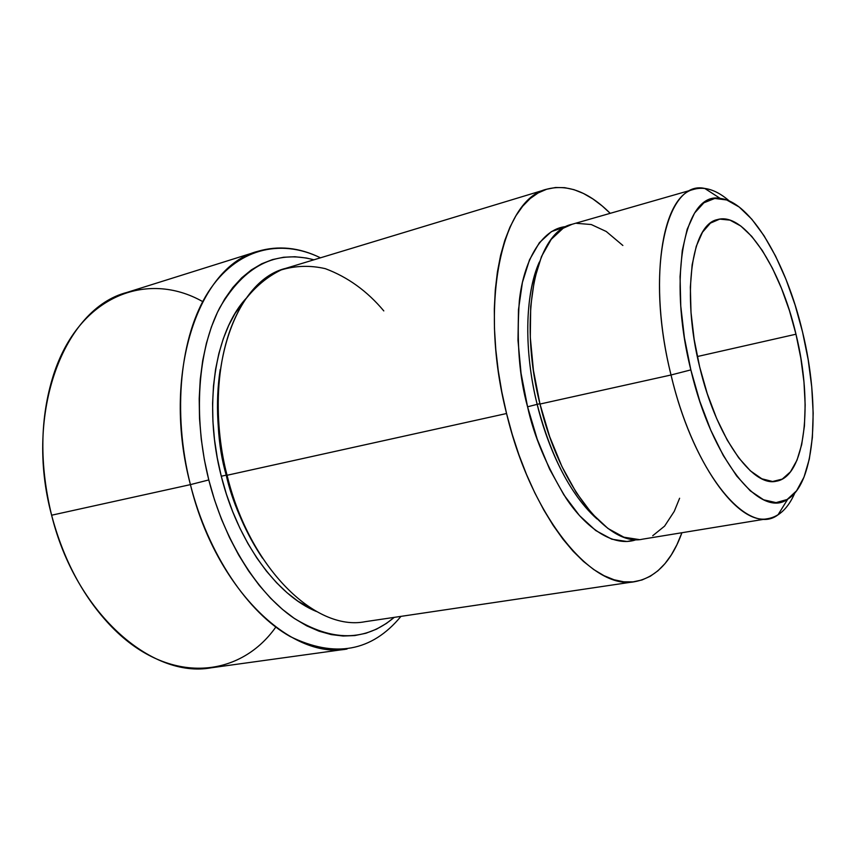 <?xml version="1.0" encoding="UTF-8"?>
<svg xmlns="http://www.w3.org/2000/svg" width="856" height="856" viewBox="0 0 856 856"><rect width="100%" height="100%" fill="white"/><g stroke="black" fill="none" stroke-linecap="round" stroke-linejoin="round"><path stroke-width="1.28" d="M699.662 366.903C681.408 293.897 691.616 224.251 717.499 219.575C744.399 211.528 780.64 267.864 795.973 334.215L697.319 356.545L795.973 334.215L800.852 358.268L803.966 382.086L805.175 404.931L804.415 426.053L801.676 444.692L797 460.175L790.463 471.827L782.256 479.093L772.615 481.511L761.872 478.804L750.412 470.875L738.717 457.864L727.279 440.177L716.633 418.477L707.27 393.685L699.662 366.903L694.152 339.361L691.006 312.365L690.343 287.145L692.14 264.804L696.27 246.282L702.476 232.233L710.427 223.116L719.736 219.104L729.997 220.142L740.793 226.016L751.707 236.331L762.354 250.583L772.401 268.163L781.528 288.44L789.467 310.696L795.973 334.215C813.254 403.658 805.507 476.835 776.232 481.222C752.21 487.364 715.873 436.046 699.662 366.903M383.798 310.91C367.256 291.136 347.761 277.055 325.323 268.666C310.311 265.21 295.598 265.627 281.185 269.918C267.404 276.574 255.291 286.674 244.848 300.21C210.33 353.314 215.231 430.91 227.065 475.273C249.385 567.646 315.233 631.717 365.18 621.681L634.992 581.631M226.99 474.973L226.219 475.144C217.659 445.923 215.648 410.73 220.195 369.578C215.145 402.983 217.156 438.176 226.219 475.144L221.276 476.236C237.369 541.538 276.97 595.648 316.538 611.526L298.016 601.254L287.156 592.833L276.595 582.765L266.451 571.123L256.864 558.026L247.962 543.624L239.841 528.045L232.629 511.492L226.412 494.158L221.276 476.236L217.285 457.96L214.492 439.567L212.919 421.27L212.588 403.294L213.497 385.863L215.605 369.171L218.89 353.421L223.277 338.783L228.702 325.398L235.09 313.403L246.207 298.284C214.845 331.807 203.043 405.99 221.276 476.236L226.219 475.144C234.309 506.613 246.421 534.305 262.535 558.187C244.067 528.848 231.965 501.167 226.219 475.144M537.161 404.342L527.574 406.803C519.25 377.004 516.51 341.672 519.335 300.809C523.508 261.818 541.131 228.68 566.201 226.54L551.403 231.612L539.355 242.73L529.511 259.828L522.417 282.405L518.479 309.658L517.987 340.421L521.058 373.334L527.574 406.803L537.161 404.342C551.039 457.136 570.984 495.335 596.985 518.939C564.917 490.456 545.358 438.657 537.161 404.342L539.911 403.732L537.161 404.342C527.938 368.273 520.822 305.699 539.323 262.096C525.038 293.544 523.679 350.179 537.161 404.342M275.793 627.106C238.867 679.418 166.31 685.282 109.461 624.505C82.69 595.872 63.408 559.439 51.617 515.216C75.414 612.618 151.362 678.819 211.058 667.819L347.044 649.019C290.377 659.869 215.616 588.521 190.417 484.624C208.029 554.11 247.898 612.8 290.152 636.511C334.889 658.339 371.825 651.619 400.961 616.374M208.789 479.938L190.417 484.624L51.617 515.216L190.417 484.624C161.26 374.768 198.282 266.109 257.763 251.343C278.371 245.276 299.279 247.427 320.465 257.817C280.286 238.161 236.331 248.454 208.201 292.164C180.22 335.841 172.077 412.1 190.417 484.624L208.789 479.938L214.524 499.904L221.469 519.218L229.547 537.632L238.621 554.934L248.582 570.92L259.293 585.408L270.614 598.248L282.394 609.322L294.485 618.546L306.748 625.854L319.031 631.193L331.219 634.585L343.16 636.029L354.759 635.569L365.908 633.258L376.49 629.171L386.441 623.403L394.209 617.369C365.501 641.679 331.925 641.84 293.48 617.861C257.121 592.759 224.112 540.393 208.789 479.938C192.835 416.626 197.79 349.858 219.714 307.796C244.292 265.702 275.696 249.706 313.927 259.796L306.416 258.02L294.945 256.747L283.593 257.249L272.486 259.582L261.722 263.776L251.439 269.854L241.745 277.783L232.779 287.552L224.657 299.076L217.478 312.29L211.357 327.067L206.403 343.267L202.679 360.74L200.261 379.272L199.202 398.661L199.523 418.68L201.246 439.064L204.338 459.576L208.789 479.938M639.025 539.548L623.917 537.204L607.974 528.473L591.838 513.45L576.259 492.575L561.964 466.595L549.659 436.624L539.986 404.043L671.029 374.992L690.846 369.888C667.134 275.482 685.175 190.717 720.27 198.453C750.68 201.492 786.386 262.749 802.543 331.989L795.096 305.014L786.022 279.441L775.568 256.094L764.044 235.764L751.793 219.179L739.21 207.045L726.712 199.972L714.771 198.453L703.889 202.797L694.537 213.101L687.197 229.194L682.264 250.626L680.06 276.595L680.766 306.041L684.404 337.639L690.846 369.888L699.78 401.239L710.78 430.215L723.267 455.478L736.652 475.947L750.305 490.863L763.616 499.797L776.06 502.622L787.156 499.497L796.572 490.798L804.019 477.092L809.316 459.073L812.376 437.48L813.179 413.148L811.734 386.891L808.15 359.563L802.543 331.989C820.465 404.824 815.479 482.538 787.777 499.123C760.749 519.506 711.817 459.64 690.846 369.888L671.029 374.992C694.045 473.315 748.305 537.793 778.018 514.82C784.802 510.422 790.42 503.114 794.882 492.906C788.322 507.897 779.452 516.457 768.26 518.597C737.84 526.108 691.573 462.347 671.029 374.992L539.986 404.043C559.674 487.15 608.509 547.102 642.546 539.173L768.26 518.597M506.559 413.512L227.065 475.273L506.559 413.512C478.483 303.623 501.819 198.849 546.952 189.155C567.582 183.847 588.671 191.905 610.221 213.326L602.25 206.007L592.887 198.934L583.45 193.467L574.023 189.679L564.682 187.667L555.533 187.507L546.663 189.251L538.167 192.932L530.153 198.571L522.716 206.178L515.943 215.723L509.951 227.161L504.815 240.386L500.61 255.323L497.432 271.801L495.314 289.67L494.319 308.727L494.468 328.747L495.785 349.505L498.256 370.734L501.862 392.155L506.559 413.512L512.273 434.516L518.95 454.9L526.494 474.417L534.786 492.81L543.731 509.876L553.19 525.423L563.055 539.28L573.199 551.328L583.482 561.45L593.797 569.582L604.026 575.692L614.052 579.769L623.778 581.812L633.108 581.866L641.968 579.983L650.282 576.259L657.975 570.759L665.005 563.601L671.339 554.881L676.914 544.737L681.922 532.721C671.607 561.301 655.985 577.597 635.066 581.62C592.62 591.015 531.255 517.377 506.559 413.512M246.164 529.885L246.346 529.19M257.763 251.343L126.784 292.474C64.339 308.513 23.84 412.303 51.617 515.216C39.333 464.476 39.943 417.76 53.457 375.067C78.88 295.823 146.975 270.1 202.722 301.612M546.941 189.165L285.84 268.313C233.228 280.875 201.246 377.667 227.065 475.273M636.49 539.601L627.031 541.516L611.794 539.205L595.744 530.549L579.523 515.622L563.879 494.864L549.541 469.035L537.226 439.214L527.574 406.803C533.802 435.779 546.642 466.253 566.094 498.235C585.825 528.088 613.88 547.872 636.479 539.601M679.6 498.256L674.239 511.396L664.588 526.13L652.732 535.717M694.312 189.197C705.333 186.341 717.018 190.289 729.355 201.032C720.955 193.713 712.748 189.508 704.745 188.438C665.904 179.375 644.996 271.545 671.029 374.992C647.896 282.64 661.635 195.35 694.312 189.197L571.862 224.336C535.524 231.751 517.623 316.26 539.986 404.043L533.438 370.413L530.303 337.371L530.699 306.48L534.519 279.142L541.506 256.49L551.221 239.359L563.141 228.252L572.161 224.251M576.687 223.341L591.25 224.529L606.251 231.495L622.858 245.479M778.018 514.82L787.777 499.123M704.745 188.438L720.27 198.453"/></g></svg>
